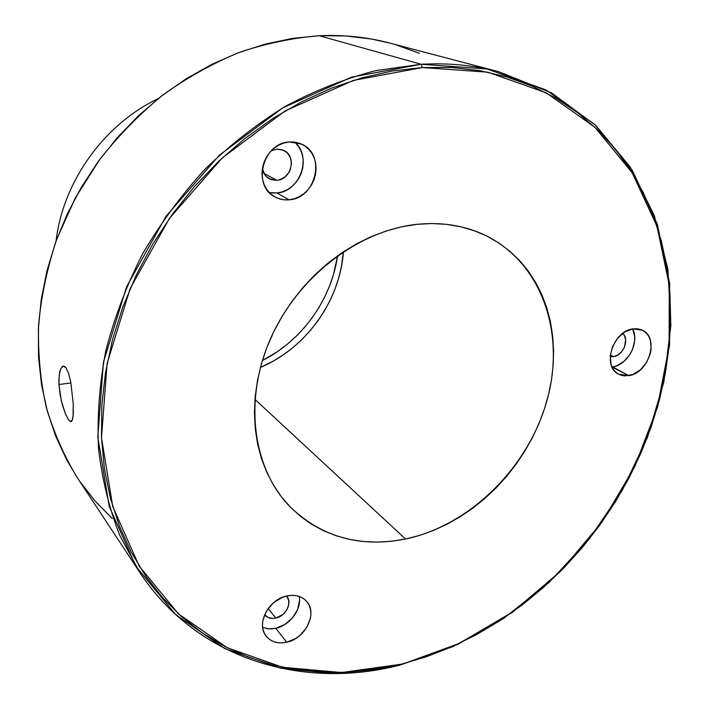 <?xml version="1.0" encoding="UTF-8"?>
<svg xmlns="http://www.w3.org/2000/svg" width="709" height="709" viewBox="0 0 709 709"><rect width="100%" height="100%" fill="white"/><g stroke="black" fill="none" stroke-linecap="round" stroke-linejoin="round"><path stroke-width="1.06" d="M68.525 419.808L65.45 413.941L62.498 405.3L60.168 395.01L58.962 384.526L70.935 382.94L58.962 384.526L59.157 375.371L60.646 368.902L63.066 366.145L65.866 367.643L68.551 373.235L70.776 382.116L73.249 403.811L73.337 413.108L72.584 419.329L70.918 421.598L69.757 421.146M269.287 192.52L276.82 192.972L289.104 199.805C283.99 200.275 279.231 199.282 274.835 196.845C251.775 185.607 262.924 142.677 289.414 141.968L294.714 142.119L299.792 143.378L304.436 145.7L308.477 148.979L311.765 153.1L314.184 157.894L315.647 163.167L316.09 168.724L315.514 174.361L313.945 179.864L311.428 185.022L308.078 189.649L304.01 193.575L299.375 196.65L294.341 198.75L289.104 199.805L283.857 199.77L278.797 198.626L274.117 196.428L270.005 193.238L266.611 189.188L264.076 184.42L262.516 179.12L261.976 173.483L262.507 167.749L264.067 162.131L266.611 156.849L270.032 152.116L274.206 148.128L278.956 145.035L284.087 142.961L289.414 141.968L301.458 144.06C326.37 154.066 316.214 198.591 289.104 199.805L276.82 192.972L271.653 192.919M276.856 180.325L269.393 178.828C265.538 176.63 263.207 173.191 262.374 168.503L264.679 174.503L266.504 176.709L271.263 179.652L276.856 180.325L264.04 173.466L276.856 180.325L279.701 179.776L284.947 176.993L288.971 172.358L290.327 169.566L291.461 163.522L290.389 157.664L287.26 152.852L282.536 149.847L276.927 149.103L283.724 150.343C297 155.927 291.452 179.767 276.856 180.325M271.29 150.76L276.927 149.103L271.29 150.76M262.649 627.536L268.941 628.892L275.766 628.28L286.746 642.23C277.937 644.029 271.068 641.982 266.123 636.088C255.781 624.026 268.622 599.22 286.994 595.932L291.745 595.338L296.282 595.675L300.448 596.907L304.072 598.999L307.024 601.852L309.195 605.362L310.507 609.394L310.914 613.781L310.409 618.372L306.758 627.447L300.102 635.282L295.954 638.348L286.746 642.23L282.049 642.886L277.511 642.646L273.328 641.494L269.642 639.483L266.602 636.691L264.342 633.208L262.942 629.175L262.463 624.744L262.933 620.091L266.602 610.839L273.39 602.863L282.235 597.421L286.994 595.932C295.307 594.346 301.874 596.189 306.705 601.462C317.862 613.276 305.411 638.587 286.746 642.23L275.766 628.28L271.13 628.91L266.664 628.635M275.792 618.106C271.077 619.028 267.382 617.929 264.705 614.792L268.507 617.636L273.24 618.443L275.792 618.106L268.153 608.526L275.792 618.106L283.059 614.375L286.666 610.13L288.634 605.194L288.66 600.319L286.666 596.127C292.64 602.588 285.878 616.227 275.792 618.106M612.027 367.023L628.741 375.664L618.505 374.122C601.719 366.42 612.904 330.855 632.924 328.905L636.886 328.746L640.599 329.508L643.923 331.138L646.732 333.584L648.93 336.74L650.419 340.488L651.119 349.156L650.304 353.747L646.511 362.583L640.36 369.885L632.747 374.556L624.815 375.894L621.093 375.221L617.743 373.67L614.88 371.294L612.62 368.184L611.061 364.461L610.245 355.732L612.585 346.462L617.734 338.087L624.886 331.918L632.924 328.905L642.292 330.199C659.742 337.511 648.886 373.377 628.741 375.664L612.656 366.934C627.819 365.091 640.014 341.977 632.623 328.958L634.697 336.465L634.67 340.878L632.375 349.856L630.177 354.092L624.124 361.271L616.608 365.853L612.656 366.934M613.533 356.662L610.183 356.6L613.533 356.662L610.316 354.952L613.533 356.662L617.849 355.014L621.669 351.717L624.416 347.25L625.684 339.859L624.434 335.552L622.741 333.354C629.796 339.203 623.282 355.59 613.533 356.662M405.548 539.026C359.959 547.986 321.266 537.059 289.485 506.235C252.661 468.055 243.435 399.938 270.643 338.423C297.762 276.909 358.391 230.46 416.795 224.363L431.852 223.53L446.555 224.345L460.744 226.756L474.286 230.726L487.048 236.177L498.923 243.027L509.806 251.199L519.617 260.566L528.276 271.042L535.72 282.501L541.906 294.82L546.807 307.874L550.388 321.54L552.648 335.685L553.569 350.184L553.18 364.913L551.496 379.749L548.527 394.567L544.326 409.235L538.937 423.654L532.397 437.692L524.766 451.252L516.117 464.218L506.51 476.492L496.025 487.978L484.734 498.578L472.743 508.211L460.132 516.781L446.998 524.217L433.456 530.438L419.595 535.401L405.548 539.026L391.421 541.286L377.339 542.128L363.425 541.525L349.812 539.46L336.615 535.924L323.986 530.935L312.031 524.509L300.9 516.675L290.699 507.493L281.562 497.018L273.585 485.346L266.885 472.575L261.55 458.82L257.651 444.206L255.267 428.883L254.425 413.001L255.169 396.748L257.509 380.281L261.426 363.788L266.894 347.472L273.86 331.502L282.253 316.072L291.975 301.36L302.911 287.544L314.947 274.764L327.93 263.172L341.711 252.9L356.131 244.056L371.02 236.726L386.201 230.966L401.516 226.836L416.795 224.363C441.406 221.882 463.89 225.365 484.256 234.83C541.836 262.02 565.835 333.221 547.047 400.275C528.382 467.461 470.164 525.316 405.548 539.026L254.948 399.397L405.548 539.026M421.111 64.262L422.396 67.559L487.889 72.176L546.293 92.844L594.957 127.283L632.153 172.721L656.995 226.242L669.234 284.983L669.136 346.258L657.323 407.604L634.652 466.797L602.171 521.797L561.103 570.754L512.811 611.894L458.865 643.577L399.832 665.131L457.996 644.313L512.279 612.425L560.872 571.037L602.189 521.789L634.856 466.451L657.668 406.895L669.562 345.168L669.659 283.494L657.358 224.345L632.366 170.426L594.922 124.624L545.921 89.883L487.101 68.995L421.111 64.262C448.398 62.791 474.312 65.29 498.852 71.76L551.513 92.897L595.746 125.404L630.274 167.129L654.398 215.811L667.896 269.225L670.909 325.271L663.854 382L647.344 437.648L622.121 490.575L589.055 539.292L549.12 582.39L503.417 618.558L453.184 646.528L399.832 665.131C303.239 690.079 197.288 659.937 139.673 572.26L119.679 535.189C109.133 508.114 102.069 479.124 98.489 448.23C97.044 416.546 99.464 384.189 105.73 351.141C114.22 318.111 126.406 285.878 142.296 254.425C160.163 223.858 180.999 195.516 204.83 169.398C230.062 144.928 257.119 123.783 285.993 105.969C315.523 90.282 345.531 78.486 376.009 70.59L421.111 64.262L319.156 35.716L421.111 64.262L351.54 77.139L282.74 107.857L219.4 155.147L166.074 216.201L126.557 286.879L103.443 362.21L97.807 436.992L109.221 506.412L136.013 566.526L175.575 614.49L224.85 648.611L280.64 668.224L339.903 673.479L399.832 665.131L401.072 664.253L426.703 656.658L451.81 646.794L476.226 634.785L499.792 620.765L522.347 604.857L543.759 587.185L563.894 567.909L582.63 547.144L599.849 525.059L615.43 501.786L629.273 477.485L641.282 452.307L651.358 426.428L659.405 400.009L665.361 373.218L669.136 346.258L670.661 319.298L669.89 292.56L666.752 266.229L661.231 240.546L653.299 215.722L642.948 191.997L630.186 169.611L615.066 148.801L597.634 129.827L577.977 112.926L556.228 98.329L532.521 86.285L507.05 77.006L480.028 70.687L451.713 67.488L422.396 67.559L392.387 70.98L362.042 77.822L331.732 88.076L301.839 101.697L272.761 118.563L244.889 138.521L218.611 161.333L194.301 186.733L172.278 214.393L152.852 243.949L136.279 274.995L122.772 307.112L112.465 339.859L105.473 372.819L101.812 405.539L101.476 437.621L104.4 468.676L110.453 498.356L119.493 526.335L131.325 552.338L145.726 576.142L162.458 597.545L181.274 616.405L201.897 632.605L224.062 646.085L247.512 656.791L271.981 664.732L297.213 669.916L322.958 672.398L349.005 672.221L375.105 669.473L401.072 664.253L341.543 672.54L282.714 667.293L227.341 647.787L178.464 613.87L139.256 566.225L112.74 506.536L101.476 437.621L107.13 363.407L130.11 288.652L169.336 218.514L222.254 157.912L285.098 110.95L353.366 80.409L422.396 67.559L421.111 64.262M498.852 71.76L389.144 42.921C366.872 37.054 343.537 34.652 319.156 35.716C292.392 37.905 265.618 43.524 238.836 52.563C212.345 63.553 186.999 77.715 162.778 95.068C139.522 114.096 118.483 135.596 99.65 159.569L75.305 198.006L56.747 239.137C47.326 267.506 41.273 296.034 38.596 324.722C37.861 353.144 40.386 380.538 46.191 406.922C53.751 432.41 64.094 455.958 77.228 477.556L139.673 572.26M262.374 360.597L277.706 351.469L287.358 344.202L296.38 336.101L304.693 327.248L312.235 317.703L318.944 307.555L324.766 296.885L329.65 285.789L333.54 274.348L337.608 255.763C331.369 299.659 301.963 340.639 262.374 360.597M61.78 367.005L63.066 366.145L64.448 366.358L65.866 367.643L68.551 373.235L70.776 382.116L73.249 403.811L73.071 416.67L71.857 420.986L70.652 421.589L68.436 419.675L65.45 413.941L61.213 400.284L58.962 384.526L58.882 379.678L59.76 371.711L60.761 368.636M77.325 477.706L66.619 459.716L55.71 436.186L47.29 411.034L41.512 384.508L38.516 356.902L38.392 328.515L41.211 299.685L46.98 270.767L55.665 242.123L67.187 214.136L81.429 187.149L98.214 161.528L117.331 137.608L138.53 115.691L161.519 96.043L186.006 78.903L211.654 64.448L238.127 52.838L265.086 44.153L292.205 38.446L319.156 35.716L345.62 35.929L371.321 39.013L389.374 42.983M395.985 44.844L419.391 53.29M112.297 518.58L95.13 501.086L79.833 481.411M158.258 98.604C104.152 124.217 63.021 181.539 56.073 240.989C63.021 181.539 104.152 124.217 158.258 98.604M260.433 367.422L273.577 360.916L283.582 354.642L293.056 347.499L301.91 339.54L310.081 330.837L317.49 321.461L324.084 311.49L329.8 301.015L334.604 290.114L338.432 278.876L341.268 267.408L343.448 251.739C339.93 301.015 305.987 348.314 260.433 367.422M299.526 600.355L297.665 609.412L292.507 617.885L284.832 624.496L275.766 628.28C290.008 625.373 301.928 609.155 299.189 596.429M295.742 143.112L298.994 147.162L301.387 151.868L302.832 157.052L303.292 162.512L302.743 168.042L301.21 173.439L298.755 178.5L295.467 183.037L291.47 186.884L286.923 189.888L281.978 191.944L276.82 192.972C299.996 191.909 312.554 156.609 294.678 142.11M71.37 421.456L70.652 421.589"/></g></svg>
